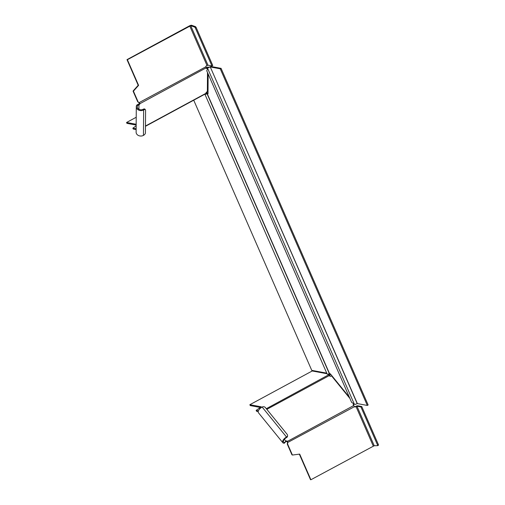<?xml version="1.0" encoding="UTF-8"?>
<svg xmlns="http://www.w3.org/2000/svg" width="505" height="505" viewBox="0 0 505 505"><rect width="100%" height="100%" fill="white"/><g stroke="black" fill="none" stroke-linecap="round" stroke-linejoin="round"><path stroke-width="0.76" d="M208.009 93.273L205.775 93.69M206.034 93.425L206.381 93.116M207.056 93.766L329.361 373.713A2.165 0.518 156.4 0 1 327.171 374.104L204.879 94.176A2.165 0.518 -23.6 0 0 207.056 93.766L208.003 93.861L208.142 73.976M349.384 397.258L330.314 373.807L329.544 373.662L207.239 93.722M193.724 100.205L311.755 370.367L326.754 373.151M207.719 68.592L206.734 70.751L351.625 402.397L354.283 404.069L207.719 68.592L208.136 67.5L207.719 68.592M354.283 404.069L355.135 404.417L357.357 403.59L210.282 66.95L357.205 403.621M208.06 67.784L210.13 66.988M367.324 405.439L368.139 404.997L221.07 68.358L220.249 68.806L367.324 405.439L357.357 403.59M220.249 68.806L210.282 66.95M208.136 67.5L211.103 66.508L221.07 68.358M207.789 68.314L207.492 68.933M133.143 91.323A0.391 0.36 -79.5 0 1 133.213 90.875L138.2 85.294L126.995 59.641L127.38 59.716L138.591 85.364L133.604 90.951A0.391 0.36 100.5 0 0 133.535 91.392L133.143 91.323L137.726 101.808L139.342 102.767L139.923 103.683A1.18 0.568 -39.1 0 1 138.938 104.895A4.097 2.765 18.9 0 0 138.534 105.053L137.631 105.45L136.741 105.109A4.722 3.851 0.4 0 0 136.293 106.725A4.722 3.851 0.4 0 0 138.774 110.14A4.722 3.851 0.4 0 0 143.628 109.97A2.361 1.13 140.9 0 1 145.446 109.844L144.903 109.175A2.361 1.13 -39.1 0 0 143.079 109.301A3.737 3.049 -179.6 0 1 139.241 109.434A3.737 3.049 -179.6 0 1 137.278 106.732A3.737 3.049 -179.6 0 1 137.631 105.45M138.2 85.294L138.591 85.364M136.741 105.109L137.884 104.453A5.006 3.548 -164.1 0 1 138.395 104.226A1.18 0.568 140.9 0 0 139.38 103.014L137.726 101.808M126.995 59.641L189.362 25.919A1.767 0.423 -23.6 0 1 191.534 25.25L190.72 25.692L207.972 65.195L206.356 65.839A0.789 0.72 -79.5 0 0 205.958 66.748L138.951 102.698L139.683 103.127M127.38 59.716L190.72 25.692L194.703 27.1L195.296 27.851L196.11 27.409L212.75 65.486L211.93 65.928L195.296 27.851M207.972 65.195L211.93 65.928M191.534 25.25L195.523 26.658L194.703 27.1M196.11 27.409L195.523 26.658M207.953 67.922A0.789 0.644 -179.6 0 0 207.53 68.03L206.873 68.383A0.789 0.379 -39.1 0 1 206.267 68.427A0.789 0.379 -39.1 0 1 206.223 68.282L206.223 67.828A1.767 0.568 61.6 0 0 206.027 66.963A1.78 0.612 -114.4 0 0 205.958 66.748M206.223 67.765A0.789 0.379 140.9 0 0 206.33 67.714L206.981 67.361A1.767 1.446 0.4 0 1 208.735 67.266M205.844 93.64A1.767 0.568 61.6 0 0 205.907 93.614A1.767 0.568 61.6 0 0 206.046 93.261L206.053 92.813A0.789 0.379 -39.1 0 1 206.709 91.998L207.366 91.645A0.789 0.644 0.4 0 1 208.022 91.569M136.224 117.255L126.559 122.481L126.938 123.359L136.167 125.07M136.142 128.775L132.891 128.175L133.244 128.99M133.269 129.046L136.135 129.583M207.807 93.286L207.782 93.223A0.789 0.72 -79.5 0 0 206.816 92.882L206.046 93.299M208.016 92.074A1.767 1.622 100.5 0 0 207.044 91.822M136.173 124.268L126.559 122.481M136.161 125.814L132.891 128.175M145.446 109.844A2.361 1.13 140.9 0 1 145.579 110.267L145.421 132.979A2.361 1.13 140.9 0 1 143.452 135.403A4.722 3.851 -179.6 0 1 138.597 135.574A4.722 3.851 -179.6 0 1 136.116 132.159L136.293 106.725M137.884 104.453L138.534 105.053M138.907 109.269L138.938 104.895L138.395 104.226M139.399 103.033L139.923 103.683L206.223 67.828M138.111 101.877L133.535 91.392M260.309 407.447L250.24 405.578L249.855 404.701L261.224 406.809L256.155 410.376L256.572 411.266L258.2 411.569M330.807 374.413A1.767 1.622 100.5 0 1 330.118 375.101L329.355 375.518L329.803 376.067A0.789 0.644 -179.6 0 0 330.895 376.25L331.551 375.897A0.789 0.379 140.9 0 0 331.842 375.688M249.855 404.701L312.229 370.973A0.789 0.72 100.5 0 0 312.601 370.519M330.106 373.769A0.789 0.72 -79.5 0 1 329.733 374.224L266.305 408.703M266.836 409.347L329.367 375.531A1.767 0.568 61.6 0 0 328.774 375.007A1.78 0.461 -117.1 0 0 328.686 374.969M354.472 404.145A1.767 0.846 140.9 0 1 354.194 404.309L353.538 404.669A0.789 0.644 0.4 0 0 353.273 404.915M287.459 441.944A1.18 0.966 0.4 0 0 285.824 441.667L285.824 441.099A1.18 0.966 -179.6 0 1 287.459 441.376L287.717 444.312L287.332 444.242L287.459 441.376L353.759 405.521L353.323 404.991A0.789 0.644 -179.6 0 1 353.544 404.101L353.822 403.949M353.759 405.521A1.767 0.568 61.6 0 1 354.352 406.468A1.78 0.549 -122.5 0 1 354.466 406.67A0.789 0.72 -79.5 0 0 355.35 406.878L354.958 406.809L355.615 406.456A1.767 0.423 -23.6 0 1 357.786 405.786L361.744 406.519L378.378 444.596L377.557 445.038L360.923 406.961L356.966 406.228L374.224 445.726L310.891 479.75L299.686 454.102L292.66 455.011A0.391 0.36 100.5 0 1 292.553 455.011L292.168 454.936A0.391 0.36 -79.5 0 1 291.909 454.727L292.3 454.797A0.391 0.36 100.5 0 0 292.553 455.011M287.459 442.62L354.466 406.67M292.3 454.797L287.717 444.312M356.966 406.228L355.35 406.878M299.345 454.147L310.506 479.681L310.891 479.75M287.332 444.242L291.909 454.727M374.224 445.726L377.626 445.675L378.441 445.233L378.378 444.596M377.557 445.038L377.626 445.675M377.658 445.644L378.441 445.233M360.923 406.961L361.744 406.519M285.824 441.667A5.006 1.875 -52.6 0 1 285.375 442.039L285.489 441.42A4.097 1.414 124.3 0 0 285.824 441.099L284.378 439.325M285.375 442.039L284.441 443.182L285.489 441.42M284.864 442.462A3.737 1.786 -39.1 0 1 283.595 442.102A3.737 1.786 -39.1 0 1 286.505 437.589A2.361 1.925 -179.6 0 0 287.56 435.998L287.566 435.43A2.361 1.925 0.4 0 0 287.168 434.357L265.39 407.573A2.361 1.925 0.4 0 0 262.12 407.03A4.722 2.26 -39.1 0 0 258.44 412.73L282.832 442.727A4.722 2.26 140.9 0 0 284.441 443.182M287.566 435.43A2.361 1.925 0.4 0 1 286.512 437.021A4.722 2.26 140.9 0 0 282.832 442.727M258.421 410.811L256.186 410.395M206.261 93.785L206.084 93.387M189.754 25.989L207.006 65.486M207.53 68.03L207.523 68.888M207.498 72.493L207.366 91.645M206.873 68.383L206.33 67.714M206.046 93.261L145.472 126.023M207.782 93.223L206.589 93.002M143.452 135.403L143.628 109.97L143.079 109.301M133.604 90.951L133.213 90.875M312.229 370.973L327.006 373.719M328.572 374.009L329.733 374.224M329.462 375.455L329.083 374.577M353.538 404.669L353.544 404.101M331.551 375.897L349.915 398.483M356.006 406.525L373.258 446.022M286.505 437.589L286.512 437.021L262.12 407.03M206.431 93.09L206.684 93.659M207.448 91.841L207.119 91.777M133.238 129.028L132.853 128.156M205.907 93.614L145.472 126.3M256.155 410.376L256.534 411.247"/></g></svg>
